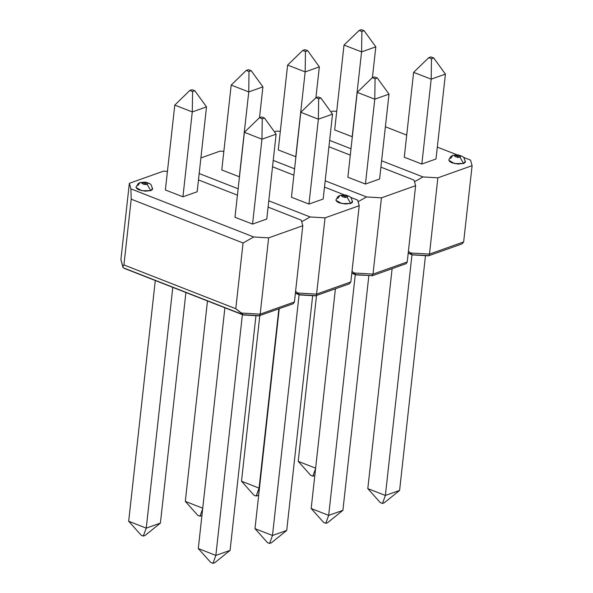<?xml version="1.0" encoding="UTF-8"?>
<svg xmlns="http://www.w3.org/2000/svg" width="593" height="593" viewBox="0 0 593 593"><rect width="100%" height="100%" fill="white"/><g stroke="black" fill="none" stroke-linecap="round" stroke-linejoin="round"><path stroke-width="0.89" d="M448.812 160.347L454.623 163.564L463.556 163.438L459.96 157.227L455.254 155.381L452.896 155.314L457.292 155.173L460.264 156.033L460.509 156.9L457.922 157.434L454.942 156.582L454.698 155.714L455.254 155.381L459.96 157.227L463.556 163.438L465.06 162.534L465.409 161.696M332.821 111.143L330.879 111.832L332.821 111.143L336.698 111.365L332.821 111.143M437.864 177.818L472.072 165.684L463.652 241.951L429.443 254.086L437.864 177.818L422.979 176.959L381.633 160.762L422.979 176.959L437.864 177.818L429.443 254.086L410.586 252.996L408.407 251.306L412.283 254.664L410.586 252.996L429.443 254.086L463.652 241.951L472.072 165.684L437.864 177.818M427.694 255.59L412.81 254.738M350.997 148.761L329.664 140.408L350.997 148.761M385.383 126.754L406.716 135.108L385.383 126.754M437.352 147.108L456.958 154.788L437.352 147.108M463.748 157.449L470.516 160.103L472.072 165.684L470.516 160.103L463.748 157.449M448.819 159.851L449.79 161.652L451.866 162.764L457.959 164.009L463.556 163.438L465.342 161.311M414.537 181.717L422.979 176.959L414.537 181.717M450.643 158.383L452.896 155.314M428.368 255.813L412.506 254.908L408.214 253.07L412.558 254.908M428.539 255.776L462.073 243.886L463.652 241.951M428.813 255.613L429.443 254.086M421.823 164.068L431.193 79.18L413.647 72.309L404.278 157.197L421.823 164.068L436.033 159.028L445.41 74.14L431.193 79.18L421.823 164.068L404.278 157.197L413.647 72.309L428.746 57.706L430.963 56.921L433.705 57.995L431.489 58.781L428.746 57.706L430.963 56.921L433.705 57.995L445.41 74.14L436.033 159.028L421.823 164.068M428.746 57.706L413.647 72.309L431.193 79.18L431.489 58.781L428.746 57.706M445.41 74.14L433.705 57.995L431.489 58.781L431.193 79.18L445.41 74.14M352.198 136.798L361.567 51.91L344.022 45.038L334.652 129.926L352.324 136.753L334.652 129.926L344.022 45.038L361.567 51.91L352.198 136.798M372.382 77.698L375.784 46.869L361.567 51.91L361.863 31.511L359.121 30.436L361.345 29.65L364.08 30.725L361.863 31.511L359.121 30.436L344.022 45.038L359.121 30.436L361.345 29.65L364.08 30.725L361.863 31.511L361.567 51.91L375.784 46.869L372.382 77.698M375.784 46.869L364.08 30.725L375.784 46.869M411.95 254.701L385.361 495.481L367.823 488.61L392.099 268.703L367.823 488.61L380.269 502.56L367.823 488.61L385.361 495.481L411.95 254.701M399.578 490.441L425.5 255.665L399.578 490.441L385.361 495.481L382.455 503.42L380.269 502.56L382.455 503.42L385.361 495.481L399.578 490.441L384.227 502.79L382.455 503.42L384.227 502.79L399.578 490.441M315.602 468.159L298.197 461.339L316.506 295.514L298.197 461.339L310.643 475.29L298.197 461.339L315.602 468.159M314.601 475.519L312.83 476.149L310.643 475.29L312.83 476.149L315.535 468.766L312.83 476.149L314.601 475.519M406.183 263.633L407.228 261.958L415.649 185.698L414.092 180.109L380.928 167.122L414.092 180.109L415.649 185.698L381.44 197.825L415.649 185.698L407.228 261.958L373.019 274.092L381.44 197.825L366.556 196.972L325.209 180.776L366.556 196.972L381.44 197.825L373.019 274.092L354.162 273.01L351.983 271.312L355.859 274.67L354.162 273.01L373.019 274.092L371.944 275.827M276.405 131.149L274.455 131.846L276.405 131.149L280.281 131.379L276.405 131.149M371.277 275.604L356.386 274.744M328.967 146.767L350.293 155.121L328.967 146.767M294.573 168.775L273.247 160.421L294.573 168.775M358.12 201.724L366.556 196.972L358.12 201.724M351.79 273.076L355.859 274.67L351.79 273.076M372.389 275.626L356.134 274.922M372.115 275.789L406.138 263.663M407.228 261.958L373.019 274.092M319.36 66.876L315.958 97.712L319.36 66.876L305.143 71.923L287.605 65.052L278.228 149.94L287.605 65.052L305.143 71.923L295.774 156.811L305.143 71.923L319.36 66.876L307.663 50.731L305.439 51.524L302.697 50.449L304.921 49.664L307.663 50.731L305.439 51.524L305.143 71.923L305.439 51.524L302.697 50.449L287.605 65.052L302.697 50.449L304.921 49.664L307.663 50.731L319.36 66.876M278.228 149.94L295.9 156.767L278.228 149.94M388.986 94.146L379.616 179.042L388.986 94.146L374.769 99.194L357.223 92.323L347.854 177.211L357.223 92.323L372.322 77.72L374.546 76.934L377.281 78.002L375.065 78.795L372.322 77.72L374.546 76.934L377.281 78.002L388.986 94.146L377.281 78.002L375.065 78.795L374.769 99.194L365.399 184.082L374.769 99.194L388.986 94.146M347.854 177.211L365.399 184.082L379.616 179.042L365.399 184.082L347.854 177.211M374.769 99.194L375.065 78.795L372.322 77.72L357.223 92.323L374.769 99.194M259.467 487.98L259.067 488.121L278.858 308.864L259.067 488.121L241.521 481.249L259.808 315.617L241.521 481.249L253.967 495.199L256.154 496.059L253.967 495.199L241.521 481.249L259.067 488.121L256.154 496.059L257.933 495.429L256.154 496.059L259.467 487.98M257.933 495.429L258.711 494.799L257.933 495.429M342.902 510.351L368.816 275.656L342.902 510.351L328.685 515.391L355.274 274.611L328.685 515.391L311.147 508.52L335.401 288.806L311.147 508.52L323.593 522.47L325.779 523.33L323.593 522.47L311.147 508.52L328.685 515.391L325.779 523.33L327.551 522.7L325.779 523.33L328.685 515.391L342.902 510.351L327.551 522.7L342.902 510.351M335.964 200.367L341.776 203.584L350.708 203.458L347.113 197.247L342.406 195.408L340.056 195.334L344.444 195.193L347.424 196.053L347.661 196.92L345.074 197.454L342.094 196.602L341.746 196.15L342.406 195.408L347.113 197.247L350.708 203.458L352.22 202.554L352.561 201.716M219.981 151.163L200.886 157.938L219.981 151.163L223.857 151.385L219.981 151.163M325.023 217.839L359.232 205.704L350.811 281.971L316.603 294.106L325.023 217.839L310.132 216.979L268.785 200.782L310.132 216.979L325.023 217.839L316.603 294.106L297.745 293.016L295.566 291.326L299.435 294.684L297.745 293.016L316.603 294.106L350.811 281.971L359.232 205.704L325.023 217.839M314.853 295.611L299.969 294.758M238.149 188.782L199.166 173.512L238.149 188.782M272.543 166.774L293.869 175.128L272.543 166.774M324.504 187.129L344.118 194.808L324.504 187.129M350.9 197.469L357.668 200.123L359.232 205.704L357.668 200.123L350.9 197.469M335.972 199.871L336.95 201.672L339.018 202.784L345.119 204.029L350.708 203.458L352.494 201.331M301.696 221.738L310.132 216.979L301.696 221.738M337.795 198.403L340.056 195.334M299.658 294.936L295.366 293.09L299.71 294.929M299.673 294.936L315.52 295.84M315.691 295.796L349.225 283.906L350.811 281.971M315.965 295.633L316.603 294.106M308.975 204.088L318.345 119.2L300.807 112.329L291.43 197.217L308.975 204.088L323.192 199.048L332.562 114.16L318.345 119.2L308.975 204.088L291.43 197.217L300.807 112.329L315.899 97.726L318.122 96.941L320.865 98.015L318.641 98.801L315.899 97.726L318.122 96.941L320.865 98.015L332.562 114.16L323.192 199.048L308.975 204.088M315.899 97.726L300.807 112.329L318.345 119.2L318.641 98.801L315.899 97.726M332.562 114.16L320.865 98.015L318.641 98.801L318.345 119.2L332.562 114.16M239.35 176.818L248.726 91.93L231.181 85.058L221.804 169.946L239.35 176.818L221.804 169.946L231.181 85.058L248.726 91.93L239.35 176.818M259.534 117.718L262.936 86.889L248.726 91.93L249.016 71.531L246.273 70.456L248.497 69.67L251.239 70.745L249.016 71.531L246.273 70.456L231.181 85.058L246.273 70.456L248.497 69.67L251.239 70.745L249.016 71.531L248.726 91.93L262.936 86.889L259.534 117.718M262.936 86.889L251.239 70.745L262.936 86.889M299.102 294.721L272.521 535.501L254.975 528.63L279.251 308.723L254.975 528.63L267.421 542.58L254.975 528.63L272.521 535.501L299.102 294.721M286.738 530.461L312.659 295.685L286.738 530.461L272.521 535.501L269.615 543.44L267.421 542.58L269.615 543.44L272.521 535.501L286.738 530.461L271.386 542.81L269.615 543.44L271.386 542.81L286.738 530.461M202.754 508.179L185.35 501.359L207.476 300.94L185.35 501.359L197.795 515.31L185.35 501.359L202.754 508.179M201.761 515.539L199.989 516.169L197.795 515.31L199.989 516.169L202.687 508.787L199.989 516.169L201.761 515.539M137.873 185.55L140.126 182.481L142.483 182.555L147.19 184.401L150.785 190.612L152.571 188.485M293.342 303.653L294.387 301.978L302.808 225.718L301.244 220.129L268.088 207.142L301.244 220.129L302.808 225.718L268.599 237.845L302.808 225.718L294.387 301.978L260.179 314.112L268.599 237.845L253.708 236.992L130.905 188.893L129.348 183.304L120.928 259.571L129.348 183.304L163.557 171.169L129.348 183.304L130.905 188.893L131.223 199.189L243.063 242.989L235.799 308.738L123.967 264.93L131.223 199.189L123.967 264.93L122.907 266.642L120.928 259.571L122.87 267.176M258.429 315.624L243.545 314.764M163.557 171.169L167.434 171.399L163.557 171.169M198.462 179.872L237.452 195.141L198.462 179.872M136.049 187.025L137.02 188.826L139.096 189.938L145.189 191.183L150.785 190.612L152.29 189.708L152.638 188.87M294.387 301.978L260.179 314.112L258.978 315.847L243.234 314.942L123.314 267.806L243.011 314.69L235.799 308.738L243.063 242.989L253.708 236.992L268.599 237.845L260.179 314.112L241.321 313.03L235.799 308.738L123.967 264.93L122.907 266.642L120.928 259.571M136.042 187.521L141.853 190.738L150.785 190.612L147.19 184.401L143.973 184.46L141.823 183.304L142.483 182.555L144.522 182.347L147.494 183.207L147.85 183.652L147.19 184.401L142.483 182.555L140.126 182.481M243.063 242.989L131.223 199.189L130.905 188.893L253.708 236.992L243.063 242.989M123.314 267.806L122.847 267.095M259.549 315.646L293.298 303.683M260.179 314.112L241.321 313.03L243.293 314.942M206.52 106.903L197.143 191.791L206.52 106.903L192.302 111.944L174.757 105.072L165.388 189.96L174.757 105.072L192.302 111.944L182.926 196.832L192.302 111.944L206.52 106.903L194.815 90.751L192.592 91.544L189.856 90.47L192.073 89.684L194.815 90.751L192.592 91.544L192.302 111.944L192.592 91.544L189.856 90.47L174.757 105.072L189.856 90.47L192.073 89.684L194.815 90.751L206.52 106.903M165.388 189.96L182.926 196.832L197.143 191.791L182.926 196.832L165.388 189.96M276.145 134.174L266.768 219.062L276.145 134.174L261.928 139.214L244.383 132.343L235.013 217.231L244.383 132.343L259.475 117.74L261.698 116.954L264.441 118.022L262.217 118.815L259.475 117.74L261.698 116.954L264.441 118.022L276.145 134.174L264.441 118.022L262.217 118.815L261.928 139.214L252.551 224.102L261.928 139.214L276.145 134.174M235.013 217.231L252.551 224.102L266.768 219.062L252.551 224.102L235.013 217.231M261.928 139.214L262.217 118.815L259.475 117.74L244.383 132.343L261.928 139.214M160.436 523.1L185.898 292.49L160.436 523.1L146.219 528.141L172.8 287.36L146.219 528.141L128.674 521.269L155.262 280.489L128.674 521.269L141.127 535.22L143.313 536.079L141.127 535.22L128.674 521.269L146.219 528.141L143.313 536.079L145.085 535.449L143.313 536.079L146.219 528.141L160.436 523.1L145.085 535.449L160.436 523.1M230.062 550.371L255.968 315.676L230.062 550.371L215.845 555.411L242.426 314.631L215.845 555.411L198.299 548.54L224.88 307.76L198.299 548.54L210.752 562.49L212.939 563.35L210.752 562.49L198.299 548.54L215.845 555.411L212.939 563.35L214.71 562.72L212.939 563.35L215.845 555.411L230.062 550.371L214.71 562.72L230.062 550.371M448.805 159.917L450.613 156.671L452.926 155.299L458.345 154.929L462.429 156.374L463.822 157.523L465.401 161.748M408.192 253.233L412.454 254.901M356.037 274.907L351.775 273.24M335.957 199.937L337.765 196.691L340.085 195.319L345.504 194.956L349.581 196.394L350.974 197.551L352.561 201.768M295.351 293.253L299.613 294.921M152.638 188.922L151.052 184.697L149.658 183.541L145.574 182.103L140.156 182.474L138.28 183.474L136.034 187.084M243.189 314.927L123.989 268.244"/></g></svg>
